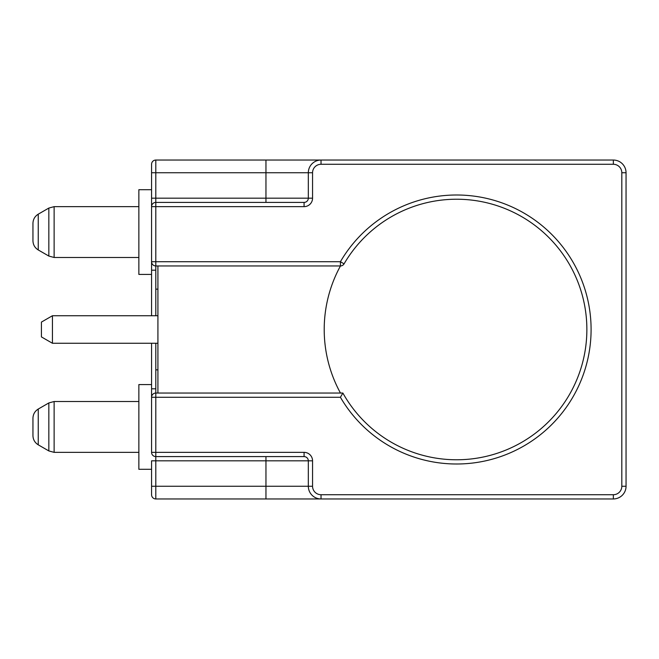 <?xml version="1.0" encoding="UTF-8"?>
<svg xmlns="http://www.w3.org/2000/svg" width="659" height="659" viewBox="0 0 659 659"><rect width="100%" height="100%" fill="white"/><g stroke="black" fill="none" stroke-linecap="round" stroke-linejoin="round"><path stroke-width="0.99" d="M621.816 486.251L626.05 486.251A12.71 12.71 0 0 1 613.34 498.954A12.71 12.71 0 0 0 626.05 486.251A12.71 12.71 0 0 1 613.34 498.954L321.024 498.954A12.71 12.71 0 0 1 308.321 486.251L308.321 460.83A4.234 4.234 0 0 0 304.079 456.596L155.804 456.596A4.234 4.234 0 0 1 151.57 452.354L151.57 397.286A4.234 4.234 0 0 1 155.804 393.044L342.869 393.044A130.268 130.268 0 0 0 539.243 430.195A130.268 130.268 0 0 0 541.097 230.353A130.268 130.268 0 0 0 344.072 263.855A4.234 4.234 0 0 1 340.415 265.956L155.804 265.956A4.234 4.234 0 0 1 151.57 261.714L151.57 206.646A4.234 4.234 0 0 1 155.804 202.404L304.079 202.404A4.234 4.234 0 0 0 308.321 198.17L308.321 172.749A12.71 12.71 0 0 1 321.024 160.046L613.34 160.046A12.71 12.71 0 0 1 626.05 172.749L626.05 486.251L626.05 172.749L621.816 172.749L621.816 486.251A8.476 8.476 0 0 1 613.34 494.72L321.024 494.72A8.476 8.476 0 0 1 312.555 486.251L312.555 460.83A8.476 8.476 0 0 0 304.079 452.354L155.804 452.354L155.804 397.286L340.415 397.286L342.869 393.044M312.555 460.83L151.57 460.83L151.57 494.72L151.57 486.251L312.555 486.251M321.024 164.28L321.024 160.046L155.804 160.046L155.804 172.749L151.57 172.749L151.57 164.28L151.57 206.646L304.079 206.646A8.476 8.476 0 0 0 312.555 198.17L312.555 172.749A8.476 8.476 0 0 1 321.024 164.28L613.34 164.28A8.476 8.476 0 0 1 621.816 172.749M340.415 397.286A134.51 134.51 0 0 0 543.205 432.403A134.51 134.51 0 0 0 543.205 226.597A134.51 134.51 0 0 0 340.415 261.714L155.804 261.714L155.804 270.19L151.57 270.19L151.57 261.714L151.57 315.735M151.57 343.265L151.57 397.286L155.804 397.286L155.804 388.81L151.57 388.81M151.57 274.424L138.86 274.424L138.86 189.701L151.57 189.701L151.57 206.646M151.57 469.299L138.86 469.299L138.86 384.576L151.57 384.576L151.57 397.286M155.804 160.046A4.234 4.234 0 0 0 151.57 164.28A4.234 4.234 0 0 1 155.804 160.046A4.234 4.234 0 0 0 151.57 164.28M344.072 263.855L340.415 261.714L340.456 265.956A132.385 132.385 0 0 0 340.456 393.044M155.804 270.19L155.804 315.735M155.804 343.265L155.804 388.81M613.34 494.72L613.34 498.954L265.956 498.954L321.024 498.954L321.024 494.72M151.57 452.354L155.804 452.354L155.804 498.954L321.024 498.954M155.804 498.954A4.234 4.234 0 0 1 151.57 494.72M626.05 255.362L626.05 191.818L626.05 255.362M613.34 160.046A12.71 12.71 0 0 1 626.05 172.749A12.71 12.71 0 0 0 613.34 160.046L613.34 164.28M38.247 409.05L38.247 444.825C34.861 442.7 33.09 439.644 32.95 435.648L32.95 418.226C33.09 414.231 34.861 411.175 38.247 409.05L48.84 402.937L48.84 450.937L54.129 452.354L54.129 401.52L138.86 401.52M38.247 214.175L38.247 249.95C34.861 247.825 33.09 244.769 32.95 240.774L32.95 223.352C33.09 219.356 34.861 216.3 38.247 214.175L48.84 208.063L48.84 256.063L54.129 257.48L54.129 206.646L138.86 206.646M151.57 261.714L155.804 261.714L155.804 198.17L151.57 198.17M41.426 329.5L41.426 322.086L52.432 315.735L52.432 343.265L41.426 336.914L41.426 329.5M157.921 265.956L157.921 393.044M265.956 160.046L265.956 172.749L155.804 172.749L155.804 198.17L312.555 198.17M312.555 172.749L265.956 172.749L265.956 202.404M265.956 456.596L265.956 498.954M304.079 456.596L304.079 452.354M304.079 202.404L304.079 206.646M138.86 257.48L54.129 257.48L48.84 256.063L38.247 249.95M138.86 452.354L54.129 452.354L48.84 450.937L38.247 444.825M157.921 369.847L155.804 369.864M157.921 289.153L155.804 289.136M48.84 208.063L54.129 206.646L48.84 208.063M48.84 402.937L54.129 401.52L48.84 402.937M157.921 343.265L52.432 343.265M157.921 315.735L52.432 315.735"/></g></svg>
